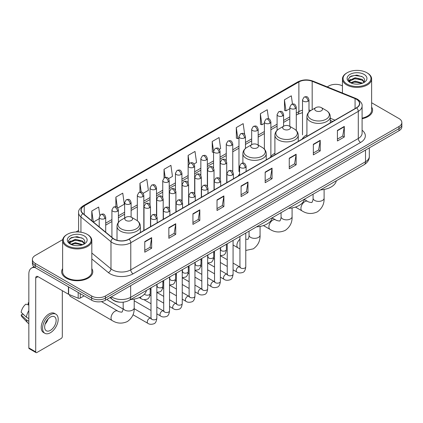 <?xml version="1.0" encoding="UTF-8"?>
<svg xmlns="http://www.w3.org/2000/svg" width="423" height="423" viewBox="0 0 423 423"><rect width="100%" height="100%" fill="white"/><g stroke="black" fill="none" stroke-linecap="round" stroke-linejoin="round"><path stroke-width="0.63" d="M239.619 174.112A17.19 9.925 0 0 0 238.138 176.079M274.897 153.253A17.19 9.925 0 0 0 270.16 157.594M306.913 134.768A17.19 9.925 0 0 0 302.175 139.109M332.69 121.491L330.268 120.507M120.016 302.191A9.729 5.615 180 0 1 112.724 299.807L110.022 297.581M62.715 239.624L35.257 255.476A9.729 5.615 0 0 0 32.407 259.447L32.407 263.682A9.729 5.615 0 0 0 35.257 267.653L91.675 300.23A9.729 5.615 0 0 0 105.438 300.23L399 130.744A9.729 5.615 0 0 0 401.85 126.768L401.85 124.653A9.729 5.615 0 0 1 399 128.624A9.729 5.615 0 0 0 401.85 124.653L401.85 122.533A9.729 5.615 0 0 0 399 118.562L371.627 102.757M32.407 259.447A9.729 5.615 0 0 0 35.257 263.418L91.675 295.989A9.729 5.615 0 0 0 105.438 295.989L105.438 298.109L399 128.624L105.438 298.109A9.729 5.615 0 0 1 91.675 298.109A9.729 5.615 0 0 0 105.438 298.109L105.438 300.23M35.257 263.418L35.257 265.538L91.675 298.109L35.257 265.538A9.729 5.615 0 0 1 32.407 261.562A9.729 5.615 0 0 0 35.257 265.538L35.257 267.653M62.63 268.631A15.566 8.989 0 0 0 61.658 271.762A15.566 8.989 0 0 0 66.221 278.117A15.566 8.989 0 0 0 83.188 280.063A15.566 8.989 0 0 0 92.796 271.762A15.566 8.989 0 0 0 91.823 268.631A15.566 8.989 0 0 1 92.796 271.762A15.566 8.989 0 0 1 83.188 280.063A15.566 8.989 0 0 1 66.221 278.117A15.566 8.989 0 0 1 61.658 271.762A15.566 8.989 0 0 1 62.63 268.631M356.457 99.294A10.379 5.991 180 0 1 359.497 103.529A10.379 5.991 180 0 1 356.457 107.77L128.946 239.122A10.379 5.991 180 0 1 113.105 238.318L83.067 213.557A10.379 5.991 180 0 1 81.19 210.12A10.379 5.991 180 0 1 84.23 205.879L298.881 81.951A10.379 5.991 180 0 1 312.174 81.279L355.071 98.622A10.379 5.991 180 0 1 356.457 99.294M356.642 99.188A10.638 6.144 0 0 0 355.22 98.501L312.322 81.158A10.638 6.144 0 0 0 298.701 81.845L84.05 205.774A10.638 6.144 0 0 0 82.855 213.641L112.893 238.408A10.638 6.144 0 0 0 129.131 239.228L356.642 107.876A10.638 6.144 0 0 0 356.642 99.188M144.772 241.612L144.772 252.203L151.651 248.232L151.651 237.636L144.772 241.612M144.772 250.326L150.07 247.265L151.624 237.99A2.596 1.496 -120 0 0 151.651 237.636M150.022 247.291L151.651 248.232M168.851 227.706L168.851 238.302L175.73 234.326L175.73 223.735L168.851 227.706M168.851 236.42L174.149 233.359L175.704 224.084A2.596 1.496 -120 0 0 175.73 223.735M174.107 233.39L175.73 234.326M192.936 213.805L192.936 224.396L199.815 220.425L199.815 209.829L192.936 213.805M192.936 222.519L198.234 219.458L199.788 210.183A2.596 1.496 -120 0 0 199.815 209.829M198.186 219.484L199.815 220.425M217.015 199.899L217.015 210.495L223.894 206.519L223.894 195.928L217.015 199.899M217.015 208.613L222.313 205.557L223.867 196.283A2.596 1.496 -120 0 0 223.894 195.928M222.265 205.583L223.894 206.519M337.422 130.384L337.422 140.975L344.301 137.004L344.301 126.414L337.422 130.384M337.422 139.098L342.72 136.037L344.274 126.763A2.596 1.496 -120 0 0 344.301 126.414M342.672 136.063L344.301 137.004M313.337 144.285L313.337 154.881L320.222 150.911L320.222 140.314L313.337 144.285M313.337 152.999L318.641 149.943L320.19 140.669A2.596 1.496 -120 0 0 320.222 140.314M318.593 149.969L320.222 150.911M289.258 158.191L289.258 168.782L296.137 164.811L296.137 154.221L289.258 158.191M289.258 166.905L294.556 163.844L296.111 154.569A2.596 1.496 -120 0 0 296.137 154.221M294.508 163.87L296.137 164.811M265.179 172.092L265.179 182.688L272.058 178.718L272.058 168.121L265.179 172.092M265.179 180.806L270.477 177.75L272.031 168.476A2.596 1.496 -120 0 0 272.058 168.121M270.429 177.776L272.058 178.718M241.094 185.998L241.094 196.589L247.978 192.618L247.978 182.027L241.094 185.998M241.094 194.712L246.398 191.651L247.947 182.376A2.596 1.496 -120 0 0 247.978 182.027M246.35 191.677L247.978 192.618M362.093 118.72A15.566 8.989 0 0 0 372.6 110.218A15.566 8.989 0 0 0 371.627 107.093A15.566 8.989 0 0 1 372.6 110.218A15.566 8.989 0 0 1 362.093 118.72M105.438 295.989L399 126.503A9.729 5.615 0 0 0 401.85 122.533M342.434 85.906A9.729 5.615 0 0 0 328.819 85.985L327.265 86.884M78.599 230.45L75.981 231.963M143.18 193.322L148.388 190.313L146.834 179.246L139.955 183.217L139.955 192.068M117.768 207.989L124.309 204.214L122.755 193.147L115.876 197.118L115.876 206.757M99.839 215.349L98.67 207.053L91.791 211.024L91.791 220.748M219.415 149.308L220.632 148.605L219.077 137.533L212.198 141.509L212.309 152.037M244.679 134.451L243.162 123.632L236.277 127.603L236.388 138.131M268.51 118.773L267.241 109.726L260.362 113.702L260.473 124.23M292.473 104.032L291.32 95.825L284.441 99.796L284.552 110.329M168.592 178.649L172.468 176.407L170.918 165.34L164.034 169.311L164.034 177.988M194.004 163.976L196.552 162.506L194.998 151.439L188.119 155.41L188.156 165.98M188.156 182.778L188.119 165.895M188.119 155.41L189.25 163.479M213.562 152.507L212.198 151.994M212.198 141.509L213.562 151.244A3.241 1.872 0 0 0 214.514 152.566A3.241 1.872 0 0 0 219.103 152.566A3.241 1.872 0 0 0 220.05 151.238C218.733 147.077 217.454 147.907 215.185 148.431A3.241 1.872 60 0 1 216.809 148.589A3.241 1.872 -120 0 1 219.103 152.566M236.277 127.603L237.832 138.67L238.974 138.014M237.832 138.67L236.277 138.094M260.362 113.702L261.916 124.769L264.386 123.342M261.916 124.769L260.362 124.188M284.441 99.796L285.996 110.863L289.797 108.669M285.996 110.863L284.441 110.287M164.034 169.311L165.176 177.438M139.955 183.217L141.197 192.068M115.876 197.118L117.33 207.513M93.388 222.064L99.215 218.702M91.791 211.024L93.335 222.017M347.167 84.135A13.948 8.053 0 0 0 366.889 84.135A13.948 8.053 0 0 0 366.894 72.745A13.948 8.053 0 0 0 366.889 72.745L367.349 73.01A14.594 8.428 0 0 1 371.627 78.969A14.594 8.428 0 0 1 362.617 86.752A14.594 8.428 0 0 1 346.707 84.928A14.594 8.428 0 0 1 342.434 78.969A14.594 8.428 0 0 1 346.707 73.01L347.167 72.745A13.948 8.053 0 0 0 347.167 84.135M362.093 118.123A14.594 8.428 0 0 0 371.627 110.218L371.627 78.969M350.551 82.771L355.135 81.105L362.717 83.135M351.238 83.093L355.135 81.946L361.929 83.421M350.413 82.712L349.699 81.137L349.948 80.174L355.135 77.742L362.215 79.397L364.155 81.697M349.721 82.247L349.699 81.137M349.747 81.554L349.948 81.015L355.135 78.583L362.215 80.238L363.933 82.046M363.024 83.003A7.328 4.23 0 0 0 363.336 82.728C365.208 80.687 364.959 78.752 362.596 76.912L356.864 75.109L350.947 76.135L348.203 79.18L349.985 82.443M364.05 74.39A9.925 5.732 0 0 0 350.033 74.374A9.925 5.732 0 0 0 349.969 82.464A9.925 5.732 0 0 0 350.011 82.49A9.925 5.732 0 0 0 364.092 82.464A9.925 5.732 0 0 0 364.05 74.39M363.96 82.543L364.674 82.051M367.349 73.01L366.894 72.745A13.948 8.053 0 0 0 347.167 72.745M349.588 76.975L354.553 75.447L361.776 76.415M348.631 81.068L349.985 80.106M352.227 79.233L354.553 78.81L360.396 79.313M352.227 82.596L354.553 82.173L360.396 82.675M348.478 80.798L350.551 79.408M315.838 110.8A3.892 2.247 0 0 0 321.343 110.8A3.892 2.247 0 0 0 321.343 107.622L326.175 110.414A10.728 6.192 0 0 1 326.175 119.17A10.728 6.192 0 0 1 311.005 119.17A10.728 6.192 0 0 1 311.005 110.414C308.367 111.984 307.003 114.067 306.913 116.663A11.675 6.742 0 0 0 310.334 121.433A11.675 6.742 0 0 0 323.061 122.892A11.675 6.742 0 0 0 330.268 116.663C330.183 114.067 328.819 111.984 326.175 110.414L321.343 107.622A3.892 2.247 0 0 0 315.838 107.622A3.892 2.247 0 0 0 315.838 110.8M320.528 189.895A17.84 10.3 0 0 0 336.327 180.774M283.822 129.285A3.892 2.247 0 0 0 289.327 129.285A3.892 2.247 0 0 0 289.327 126.107L294.159 128.899A10.728 6.192 0 0 1 294.159 137.655A10.728 6.192 0 0 1 278.99 137.655A10.728 6.192 0 0 1 278.99 128.899C276.351 130.464 274.987 132.552 274.897 135.149A11.675 6.742 0 0 0 278.318 139.918A11.675 6.742 0 0 0 291.045 141.377A11.675 6.742 0 0 0 298.252 135.149C298.167 132.552 296.803 130.464 294.159 128.899L289.327 126.107A3.892 2.247 0 0 0 283.822 126.107A3.892 2.247 0 0 0 283.822 129.285M288.512 208.38A17.84 10.3 0 0 0 304.306 199.259M251.807 147.77A3.892 2.247 0 0 0 257.311 147.77A3.892 2.247 0 0 0 257.311 144.592L262.144 147.384A10.728 6.192 0 0 1 262.144 156.14A10.728 6.192 0 0 1 246.974 156.14A10.728 6.192 0 0 1 246.974 147.384C244.33 148.949 242.966 151.037 242.881 153.634A11.675 6.742 0 0 0 246.302 158.403A11.675 6.742 0 0 0 259.024 159.862A11.675 6.742 0 0 0 266.236 153.634C266.146 151.037 264.782 148.949 262.144 147.384L257.311 144.592A3.892 2.247 0 0 0 251.807 144.592A3.892 2.247 0 0 0 251.807 147.77M256.497 226.865A17.84 10.3 0 0 0 272.29 217.745M69.478 294.662A5.515 3.183 120 0 0 70.572 296.528L112.174 320.549A5.515 3.183 -60 0 1 111.328 316.134A5.515 3.183 -60 0 1 114.934 311.275A5.515 3.183 -60 0 1 117.689 311C118.318 311.751 122.496 312.507 121.909 311.963C122.083 312.75 123.516 308.753 123.178 307.828A5.515 3.183 180 0 0 124.796 310.08A5.515 3.183 180 0 0 132.595 310.08A5.515 3.183 180 0 0 134.207 307.828C134.445 313.538 132.182 318.096 127.418 321.512C122.083 323.928 117.002 323.606 112.174 320.549M125.943 220.436A3.892 2.247 0 0 0 131.447 220.436A3.892 2.247 0 0 0 131.447 217.258L136.28 220.05A10.728 6.192 0 0 1 136.28 228.806A10.728 6.192 0 0 1 121.11 228.806A10.728 6.192 0 0 1 121.11 220.05C118.466 221.62 117.102 223.704 117.018 226.3A11.675 6.742 0 0 0 120.439 231.069A11.675 6.742 0 0 0 133.16 232.528A11.675 6.742 0 0 0 140.367 226.3C140.283 223.704 138.918 221.62 136.28 220.05L131.447 217.258A3.892 2.247 0 0 0 125.943 217.258A3.892 2.247 0 0 0 125.943 220.436M130.628 299.532A17.84 10.3 0 0 0 146.427 290.411M123.119 309.039L107.992 300.309A2.919 1.687 -60 0 1 107.627 299.949A2.919 1.687 -60 0 1 107.389 299.103M80.264 293.641L80.264 298.078L84.108 295.857M35.146 267.59A12.976 7.492 -120 0 0 31.524 268.071A12.976 7.492 -120 0 0 28.838 274.014L28.838 347.896L35.717 351.873L35.717 277.985A3.241 1.872 60 0 1 36.389 276.499A3.241 1.872 60 0 1 38.012 276.658L68.415 294.212L68.415 286.799M35.717 351.873A1.623 0.936 120 0 0 36.05 352.613L29.171 348.642A1.623 0.936 -60 0 1 28.838 347.896M36.05 352.613A1.623 0.936 120 0 0 36.864 352.533L61.176 338.495A1.623 0.936 120 0 0 62.318 336.512L62.318 290.696M80.264 298.078A1.623 0.936 180 0 1 78.192 298.183L68.632 294.318A1.623 0.936 180 0 1 68.415 294.212M50.395 330.368A8.111 4.679 120 0 0 55.693 323.22A8.111 4.679 120 0 0 54.451 316.721A8.111 4.679 120 0 0 50.395 317.123A8.111 4.679 120 0 0 45.097 324.272A8.111 4.679 120 0 0 46.34 330.77A8.111 4.679 120 0 0 50.395 330.368M45.155 324.081A8.111 4.679 120 0 0 48.063 319.042M28.838 303.032L28.151 302.82L28.151 304.449L28.838 304.846M55.91 314.194L54.535 313.401A11.03 6.366 120 0 0 49.02 313.945A11.03 6.366 120 0 0 41.814 323.664A11.03 6.366 120 0 0 43.506 332.504L44.88 333.298A11.03 6.366 120 0 0 50.395 332.748A11.03 6.366 120 0 0 57.597 323.035A11.03 6.366 120 0 0 55.91 314.194A11.03 6.366 120 0 0 50.395 314.744A11.03 6.366 120 0 0 43.188 324.462A11.03 6.366 120 0 0 44.88 333.298M28.838 310.614A10.702 6.181 120 0 0 26.4 317.208L21.15 312.296A8.434 4.87 120 0 1 25.856 304.148L28.838 305.052M28.838 318.614L26.4 317.208M23.989 314.955L22.562 314.13L21.15 314.945L26.4 319.857L28.838 321.263M26.4 319.857A10.702 6.181 120 0 0 27.722 322.844A10.702 6.181 120 0 0 28.531 323.484L28.838 323.658M28.838 302.63A8.434 4.87 120 0 0 28.151 302.82M21.15 314.945A8.434 4.87 120 0 0 22.149 317.044L27.722 322.844M67.368 245.673A13.948 8.053 0 0 0 87.09 245.673A13.948 8.053 0 0 0 87.09 234.289L87.55 234.554A14.594 8.428 0 0 1 91.823 240.513A14.594 8.428 0 0 1 82.813 248.296A14.594 8.428 0 0 1 66.908 246.472A14.594 8.428 0 0 1 62.63 240.513A14.594 8.428 0 0 1 66.908 234.554L67.368 234.289A13.948 8.053 0 0 0 67.368 245.673M62.63 240.513L62.63 271.762A14.594 8.428 0 0 0 66.908 277.721A14.594 8.428 0 0 0 82.813 279.545A14.594 8.428 0 0 0 91.823 271.762L91.823 240.513M70.741 244.32L75.331 242.649L82.913 244.679M71.434 244.631L75.331 243.489L82.131 244.965M70.615 244.251L69.901 242.675L70.149 241.718L75.331 239.286L82.411 240.941L84.357 243.241M69.917 243.791L69.901 242.675M69.948 243.098L70.149 242.559L75.331 240.127L82.411 241.782L84.135 243.59M83.225 244.547A7.328 4.23 0 0 0 83.537 244.267C85.404 242.231 85.16 240.29 82.797 238.45L77.06 236.653L71.149 237.678L68.399 240.724L70.181 243.986M84.246 235.928A9.925 5.732 0 0 0 70.234 235.918A9.925 5.732 0 0 0 70.165 244.008A9.925 5.732 0 0 0 70.213 244.034A9.925 5.732 0 0 0 84.288 244.008A9.925 5.732 0 0 0 84.246 235.928M84.161 244.082L84.875 243.595M87.55 234.554L87.09 234.289A13.948 8.053 0 0 0 67.368 234.289M69.79 238.519L74.755 236.991L81.977 237.953M68.827 242.612L70.186 241.649M72.423 240.777L74.755 240.354L80.597 240.856M72.423 244.14L74.755 243.717L80.597 244.219M68.679 242.337L70.747 240.951M111.445 296.761A12.976 7.492 0 0 0 112.317 297.316A12.976 7.492 0 0 0 130.665 297.316L365.514 161.729A12.976 7.492 0 0 0 369.316 156.431C369.411 159.651 367.698 162.406 364.171 164.695L129.322 300.288A6.488 3.744 60 0 0 130.665 297.316L130.665 285.662M365.514 150.075L365.514 161.729A6.488 3.744 60 0 1 364.171 164.695M110.921 297.062A6.488 4.341 129.5 0 0 112.053 299.172L110.08 297.549M399 130.744L399 126.503M91.675 300.23L91.675 295.989M362.093 130.221A16.217 9.364 180 0 1 360.586 142.461L133.076 273.813A3.241 1.872 60 0 1 130.781 269.842L358.292 138.49A12.976 7.492 0 0 0 362.093 133.192L362.093 106.073A12.976 7.492 180 0 1 358.292 111.371A3.241 1.872 -120 0 0 356.642 107.876M133.076 273.813A16.217 9.364 180 0 1 110.139 273.813A16.217 9.364 180 0 1 108.32 272.56L91.823 258.961M112.893 238.408A3.241 2.168 129.5 0 0 110.979 241.723L110.979 268.838A12.976 7.492 0 0 0 112.433 269.842A12.976 7.492 0 0 0 130.781 269.842L130.781 242.723A12.976 7.492 180 0 1 110.979 241.723L80.941 216.957A12.976 7.492 180 0 1 78.599 212.658L78.599 231.968M362.093 106.073C362.522 104.047 361.036 101.784 357.62 99.294L355.912 98.464A3.241 1.518 112 0 0 355.22 98.501M355.912 98.464L313.02 81.126C307.648 79.223 302.545 79.498 297.718 81.951A3.241 1.872 60 0 1 298.701 81.845M84.05 205.774A3.241 1.872 -120 0 0 83.067 205.879C79.704 208.301 78.213 210.559 78.599 212.658M82.855 213.641A3.241 2.168 129.5 0 0 80.941 216.957L80.941 232.222M313.02 81.126A3.241 1.518 112 0 0 312.322 81.158M129.131 239.228A3.241 1.872 60 0 1 130.781 242.723L358.292 111.371L358.292 138.49A3.241 1.872 60 0 0 360.586 142.461M91.823 253.044L110.979 268.838A3.241 2.168 -50.5 0 1 108.32 272.56M84.23 205.879L84.23 214.514M355.071 98.622L355.071 108.568M312.174 81.279L312.174 109.737M334.984 120.164L330.268 118.255M310.868 110.493A10.379 5.991 0 0 0 308.991 110.075M302.503 110.255A10.379 5.991 0 0 0 298.881 111.614L296.285 113.11M298.881 81.951L298.881 111.614A5.837 3.368 60 0 1 297.676 114.284L296.285 115.088M289.797 116.859L283.579 120.449M277.091 124.193L270.873 127.783M264.386 131.527L258.167 135.117M251.68 138.866L245.462 142.456M238.974 146.199L232.756 149.79M226.268 153.533L220.05 157.129M213.562 160.872L207.344 164.462M200.856 168.206L194.638 171.796M188.156 175.545L181.932 179.135M175.45 182.879L169.226 186.469M162.744 190.213L156.521 193.803M150.038 197.552L143.815 201.142M137.332 204.885L131.109 208.476M124.626 212.219L118.403 215.809M111.921 219.558L105.702 223.148M241.094 186.332L247.947 182.376M265.179 172.431L272.031 168.476M289.258 158.525L296.111 154.569M313.337 144.624L320.19 140.669M337.422 130.723L344.274 126.763M217.015 200.238L223.867 196.283M192.936 214.138L199.788 210.183M168.851 228.045L175.704 224.084M144.772 241.945L151.624 237.99M324.108 189.451L324.108 198.191A5.515 3.183 180 0 1 322.49 200.444A5.515 3.183 180 0 1 314.691 200.444A5.515 3.183 180 0 1 313.078 198.191C313.411 199.117 311.978 203.114 311.804 202.326C312.396 202.871 308.219 202.115 307.59 201.364L304.269 199.45M324.108 198.191C324.341 203.902 322.077 208.46 317.319 211.875C311.984 214.292 306.902 213.969 302.075 210.913A5.515 3.183 -60 0 1 301.229 206.493A5.515 3.183 -60 0 1 304.83 201.639A5.515 3.183 -60 0 1 307.59 201.364M292.087 207.936L292.087 216.676A5.515 3.183 180 0 1 290.474 218.929A5.515 3.183 180 0 1 282.675 218.929A5.515 3.183 180 0 1 281.062 216.676C281.395 217.596 279.963 221.594 279.788 220.811C280.38 221.356 276.203 220.6 275.569 219.849L272.253 217.93M292.087 216.676C292.325 222.387 290.062 226.945 285.303 230.361C279.968 232.777 274.881 232.454 270.059 229.398A5.515 3.183 -60 0 1 269.213 224.978A5.515 3.183 -60 0 1 272.814 220.119A5.515 3.183 -60 0 1 275.569 219.849M260.071 226.421L260.071 235.162A5.515 3.183 180 0 1 258.458 237.414A5.515 3.183 180 0 1 250.659 237.414A5.515 3.183 180 0 1 249.047 235.162C249.38 236.082 247.947 240.079 247.772 239.296L245.779 239.296M239.941 248.867L238.043 247.883A5.515 3.183 -60 0 1 237.054 244.018A5.515 3.183 -60 0 1 239.941 239.207M245.155 167.603A3.241 1.872 0 0 0 246.107 166.281C244.79 162.12 243.511 162.95 241.242 163.474A3.241 1.872 60 0 1 242.86 163.632A3.241 1.872 -120 0 1 245.155 167.603A3.241 1.872 0 0 1 240.571 167.603A3.241 1.872 0 0 1 239.619 166.281L241.242 163.474M233.073 269.826L236.817 271.984A2.919 1.687 -60 0 1 236.367 269.647A2.919 1.687 -60 0 1 238.276 267.072A2.919 1.687 -60 0 1 238.403 267.003A2.919 1.687 -60 0 1 239.735 266.929L233.073 263.085M240.111 267.225L239.846 267.442L239.941 266.807A2.919 1.687 -0 0 0 240.798 268.002A2.919 1.687 -0 0 0 244.79 268.071A2.919 1.687 -0 0 0 245.779 266.807C245.382 270.197 244.33 272.095 242.633 272.491C240.19 273.232 238.255 273.062 236.817 271.984M232.449 174.942A3.241 1.872 0 0 0 233.401 173.615C232.084 169.454 230.805 170.284 228.536 170.807A3.241 1.872 60 0 1 230.154 170.966A3.241 1.872 -120 0 1 232.449 174.942A3.241 1.872 0 0 1 227.865 174.942A3.241 1.872 0 0 1 226.913 173.615L228.536 170.807M220.367 277.16L224.111 279.323A2.919 1.687 -60 0 1 223.661 276.98A2.919 1.687 -60 0 1 225.57 274.411A2.919 1.687 -60 0 1 225.697 274.342A2.919 1.687 -60 0 1 227.029 274.263L220.367 270.419M227.405 274.559L227.146 274.776L227.236 274.146A2.919 1.687 -0 0 0 228.092 275.336A2.919 1.687 -0 0 0 232.084 275.41A2.919 1.687 -0 0 0 233.073 274.146C232.676 277.536 231.624 279.429 229.927 279.825C227.484 280.565 225.549 280.401 224.111 279.323M219.743 182.276A3.241 1.872 0 0 0 220.695 180.954C219.378 176.793 218.099 177.623 215.83 178.141A3.241 1.872 60 0 1 217.448 178.305A3.241 1.872 -120 0 1 219.743 182.276A3.241 1.872 0 0 1 215.159 182.276A3.241 1.872 0 0 1 214.207 180.954L215.83 178.141M207.661 284.499L211.405 286.657A2.919 1.687 -60 0 1 210.955 284.319A2.919 1.687 -60 0 1 212.864 281.744A2.919 1.687 -60 0 1 212.991 281.676A2.919 1.687 -60 0 1 214.324 281.602L207.661 277.758M214.699 281.892L214.44 282.109L214.53 281.48A2.919 1.687 -0 0 0 215.386 282.67A2.919 1.687 -0 0 0 219.378 282.744A2.919 1.687 -0 0 0 220.367 281.48C219.971 284.869 218.918 286.762 217.221 287.159C214.778 287.904 212.843 287.735 211.405 286.657M207.037 189.61A3.241 1.872 0 0 0 207.989 188.288C206.673 184.127 205.393 184.957 203.125 185.48A3.241 1.872 60 0 1 204.743 185.639A3.241 1.872 -120 0 1 207.037 189.61A3.241 1.872 0 0 1 202.453 189.61A3.241 1.872 0 0 1 201.501 188.288L203.125 185.48M194.955 291.833L198.699 293.99A2.919 1.687 -60 0 1 198.25 291.653A2.919 1.687 -60 0 1 200.158 289.083A2.919 1.687 -60 0 1 200.285 289.009A2.919 1.687 -60 0 1 201.618 288.935L194.955 285.091M201.993 289.232L201.734 289.448L201.824 288.814A2.919 1.687 -0 0 0 202.68 290.009A2.919 1.687 -0 0 0 206.673 290.078A2.919 1.687 -0 0 0 207.661 288.814C207.265 292.203 206.213 294.101 204.515 294.498C202.072 295.238 200.137 295.069 198.699 293.99M194.331 196.949A3.241 1.872 0 0 0 195.283 195.622C193.967 191.466 192.687 192.291 190.419 192.814A3.241 1.872 60 0 1 192.037 192.973A3.241 1.872 -120 0 1 194.331 196.949A3.241 1.872 0 0 1 189.747 196.949A3.241 1.872 0 0 1 188.795 195.622L190.419 192.814M182.25 299.167L185.993 301.329A2.919 1.687 -60 0 1 185.544 298.987A2.919 1.687 -60 0 1 187.452 296.417A2.919 1.687 -60 0 1 187.579 296.349A2.919 1.687 -60 0 1 188.912 296.274L182.25 292.425M189.287 296.565L189.028 296.782L189.118 296.153A2.919 1.687 -0 0 0 189.975 297.343A2.919 1.687 -0 0 0 193.967 297.417A2.919 1.687 -0 0 0 194.955 296.153C194.559 299.542 193.507 301.435 191.809 301.832C189.367 302.572 187.431 302.408 185.993 301.329M181.626 204.283A3.241 1.872 0 0 0 182.577 202.961C181.261 198.799 179.981 199.63 177.713 200.148A3.241 1.872 60 0 1 179.331 200.312A3.241 1.872 -120 0 1 181.626 204.283A3.241 1.872 0 0 1 177.041 204.283A3.241 1.872 0 0 1 176.09 202.961L177.713 200.148M169.544 306.506L173.287 308.663A2.919 1.687 -60 0 1 172.838 306.326A2.919 1.687 -60 0 1 174.747 303.751A2.919 1.687 -60 0 1 174.873 303.682A2.919 1.687 -60 0 1 176.206 303.608L169.544 299.764M176.581 303.904L176.322 304.116L176.412 303.487A2.919 1.687 -0 0 0 177.269 304.676A2.919 1.687 -0 0 0 181.261 304.75A2.919 1.687 -0 0 0 182.25 303.487C181.853 306.876 180.801 308.769 179.103 309.165C176.666 309.911 174.725 309.742 173.287 308.663M168.92 211.616A3.241 1.872 0 0 0 169.872 210.294C168.555 206.133 167.275 206.963 165.007 207.487A3.241 1.872 60 0 1 166.625 207.645A3.241 1.872 -120 0 1 168.92 211.616A3.241 1.872 0 0 1 164.336 211.616A3.241 1.872 0 0 1 163.384 210.294L165.007 207.487M156.843 313.84L160.581 315.997A2.919 1.687 -60 0 1 160.132 313.66A2.919 1.687 -60 0 1 162.041 311.09A2.919 1.687 -60 0 1 162.168 311.016A2.919 1.687 -60 0 1 163.5 310.942L156.843 307.098M163.875 311.238L163.616 311.455L163.706 310.82A2.919 1.687 -0 0 0 164.563 312.015A2.919 1.687 -0 0 0 168.56 312.089A2.919 1.687 -0 0 0 169.544 310.82C169.147 314.215 168.095 316.108 166.398 316.504C163.96 317.245 162.02 317.076 160.581 315.997M156.214 218.955A3.241 1.872 0 0 0 157.166 217.628C155.849 213.472 154.569 214.297 152.301 214.821A3.241 1.872 60 0 1 153.919 214.984A3.241 1.872 -120 0 1 156.214 218.955A3.241 1.872 0 0 1 151.63 218.955A3.241 1.872 0 0 1 150.678 217.628L152.301 214.821M133.012 314.754L147.876 323.336A2.919 1.687 -60 0 1 147.426 320.994A2.919 1.687 -60 0 1 149.335 318.424A2.919 1.687 -60 0 1 149.462 318.355A2.919 1.687 -60 0 1 150.794 318.281L134.191 308.695M151.17 318.572L150.911 318.789L151 318.159A2.919 1.687 -0 0 0 151.857 319.349A2.919 1.687 -0 0 0 155.854 319.423A2.919 1.687 -0 0 0 156.843 318.159C156.441 321.549 155.389 323.442 153.692 323.838C151.254 324.578 149.314 324.415 147.876 323.336M225.776 163.754A3.241 1.872 0 0 0 226.728 162.427C225.411 158.265 224.132 159.096 221.858 159.619A3.241 1.872 60 0 1 223.481 159.778A3.241 1.872 -120 0 1 225.776 163.754A3.241 1.872 0 0 1 221.187 163.754A3.241 1.872 0 0 1 220.24 162.427L221.858 159.619M220.732 249.919L220.468 250.136L220.563 249.501A2.919 1.687 -0 0 0 221.419 250.696A2.919 1.687 -0 0 0 225.411 250.765A2.919 1.687 -0 0 0 226.4 249.501C225.998 252.891 224.951 254.783 223.254 255.185L220.367 255.666M213.07 171.088A3.241 1.872 0 0 0 214.022 169.766C212.706 165.605 211.426 166.429 209.152 166.953A3.241 1.872 60 0 1 210.776 167.117A3.241 1.872 -120 0 1 213.07 171.088A3.241 1.872 0 0 1 208.481 171.088A3.241 1.872 0 0 1 207.534 169.766L209.152 166.953M208.026 257.253L207.762 257.47L207.857 256.84A2.919 1.687 -0 0 0 208.713 258.03A2.919 1.687 -0 0 0 212.706 258.104A2.919 1.687 -0 0 0 213.694 256.84C213.298 260.23 212.246 262.123 210.548 262.519L207.661 263M200.365 178.421A3.241 1.872 0 0 0 201.316 177.1C200 172.938 198.72 173.768 196.446 174.292A3.241 1.872 60 0 1 198.07 174.45A3.241 1.872 -120 0 1 200.365 178.421A3.241 1.872 0 0 1 195.775 178.421A3.241 1.872 0 0 1 194.829 177.1L196.446 174.292M195.32 264.587L195.056 264.803L195.151 264.174A2.919 1.687 -0 0 0 196.008 265.364A2.919 1.687 -0 0 0 200 265.438A2.919 1.687 -0 0 0 200.988 264.174C200.592 267.563 199.54 269.456 197.842 269.853L194.955 270.339M187.659 185.76A3.241 1.872 0 0 0 188.61 184.433C187.294 180.272 186.014 181.102 183.741 181.626A3.241 1.872 60 0 1 185.364 181.784A3.241 1.872 -120 0 1 187.659 185.76A3.241 1.872 0 0 1 183.069 185.76A3.241 1.872 0 0 1 182.123 184.433L183.741 181.626M182.614 271.926L182.35 272.142L182.445 271.508A2.919 1.687 -0 0 0 183.302 272.703A2.919 1.687 -0 0 0 187.294 272.772A2.919 1.687 -0 0 0 188.283 271.508C187.886 274.897 186.834 276.795 185.137 277.192L182.25 277.673M174.953 193.094A3.241 1.872 0 0 0 175.905 191.772C174.588 187.611 173.308 188.436 171.035 188.959A3.241 1.872 60 0 1 172.658 189.123A3.241 1.872 -120 0 1 174.953 193.094A3.241 1.872 0 0 1 170.363 193.094A3.241 1.872 0 0 1 169.417 191.772L171.035 188.959M169.909 279.259L169.644 279.476L169.739 278.847A2.919 1.687 -0 0 0 170.596 280.037A2.919 1.687 -0 0 0 174.588 280.111A2.919 1.687 -0 0 0 175.577 278.847C175.18 282.236 174.128 284.129 172.431 284.526L169.544 285.007M162.247 200.428A3.241 1.872 0 0 0 163.199 199.106C161.882 194.945 160.603 195.775 158.334 196.298A3.241 1.872 60 0 1 159.952 196.457A3.241 1.872 -120 0 1 162.247 200.428A3.241 1.872 0 0 1 157.657 200.428A3.241 1.872 0 0 1 156.711 199.106L158.334 196.298M157.203 286.593L156.938 286.81L157.033 286.181A2.919 1.687 -0 0 0 157.89 287.37A2.919 1.687 -0 0 0 161.882 287.444A2.919 1.687 -0 0 0 162.871 286.181C162.474 289.57 161.422 291.463 159.725 291.859L156.843 292.346M149.541 207.767A3.241 1.872 0 0 0 150.493 206.44C149.176 202.279 147.897 203.109 145.628 203.632A3.241 1.872 60 0 1 147.246 203.791A3.241 1.872 -120 0 1 149.541 207.767A3.241 1.872 0 0 1 144.952 207.767A3.241 1.872 0 0 1 144.005 206.44L145.628 203.632M144.492 294.075A2.919 1.687 -0 0 0 145.184 294.709A2.919 1.687 -0 0 0 149.176 294.778A2.919 1.687 -0 0 0 150.165 293.514C149.768 296.904 148.716 298.802 147.019 299.198C144.576 299.939 142.641 299.77 141.203 298.691A2.919 1.687 -60 0 1 140.595 297.358A2.919 1.687 -60 0 1 140.626 296.951M308.039 101.213A3.241 1.872 0 0 0 308.991 99.891C307.674 95.73 306.395 96.56 304.126 97.079A3.241 1.872 60 0 1 305.75 97.242A3.241 1.872 -120 0 1 308.039 101.213A3.241 1.872 0 0 1 303.455 101.213A3.241 1.872 0 0 1 302.503 99.891L304.126 97.079M295.333 108.547A3.241 1.872 0 0 0 296.285 107.225C294.968 103.064 293.689 103.894 291.421 104.418A3.241 1.872 60 0 1 293.044 104.576A3.241 1.872 -120 0 1 295.333 108.547A3.241 1.872 0 0 1 290.749 108.547A3.241 1.872 0 0 1 289.797 107.225L291.421 104.418M282.633 115.886A3.241 1.872 0 0 0 283.579 114.559C282.263 110.403 280.983 111.228 278.715 111.751A3.241 1.872 60 0 1 280.338 111.915A3.241 1.872 -120 0 1 282.633 115.886A3.241 1.872 0 0 1 278.043 115.886A3.241 1.872 0 0 1 277.091 114.559L278.715 111.751M269.927 123.22A3.241 1.872 0 0 0 270.873 121.898C269.557 117.737 268.277 118.567 266.009 119.09A3.241 1.872 60 0 1 267.632 119.249A3.241 1.872 -120 0 1 269.927 123.22A3.241 1.872 0 0 1 265.337 123.22A3.241 1.872 0 0 1 264.386 121.898L266.009 119.09M257.221 130.559A3.241 1.872 0 0 0 258.167 129.232C256.851 125.071 255.571 125.901 253.303 126.424A3.241 1.872 60 0 1 254.926 126.583A3.241 1.872 -120 0 1 257.221 130.559A3.241 1.872 0 0 1 252.631 130.559A3.241 1.872 0 0 1 251.68 129.232L253.303 126.424M244.515 137.893A3.241 1.872 0 0 0 245.462 136.566C244.145 132.41 242.865 133.234 240.597 133.758A3.241 1.872 60 0 1 242.22 133.922A3.241 1.872 -120 0 1 244.515 137.893A3.241 1.872 0 0 1 239.926 137.893A3.241 1.872 0 0 1 238.974 136.566L240.597 133.758M231.809 145.226A3.241 1.872 0 0 0 232.756 143.905C231.439 139.743 230.16 140.573 227.891 141.097A3.241 1.872 60 0 1 229.515 141.256A3.241 1.872 -120 0 1 231.809 145.226A3.241 1.872 0 0 1 227.22 145.226A3.241 1.872 0 0 1 226.268 143.905L227.891 141.097M206.398 159.899A3.241 1.872 0 0 0 207.344 158.572C206.027 154.416 204.748 155.241 202.48 155.764A3.241 1.872 60 0 1 204.103 155.928A3.241 1.872 -120 0 1 206.398 159.899A3.241 1.872 0 0 1 201.808 159.899A3.241 1.872 0 0 1 200.856 158.572L202.48 155.764M193.692 167.233A3.241 1.872 0 0 0 194.638 165.911C193.322 161.75 192.042 162.58 189.774 163.104A3.241 1.872 60 0 1 191.397 163.262A3.241 1.872 -120 0 1 193.692 167.233A3.241 1.872 0 0 1 189.102 167.233A3.241 1.872 0 0 1 188.156 165.911L189.774 163.104M180.986 174.572A3.241 1.872 0 0 0 181.932 173.245C180.616 169.084 179.336 169.914 177.068 170.437A3.241 1.872 60 0 1 178.691 170.596A3.241 1.872 -120 0 1 180.986 174.572A3.241 1.872 0 0 1 176.396 174.572A3.241 1.872 0 0 1 175.45 173.245L177.068 170.437M168.28 181.906A3.241 1.872 0 0 0 169.226 180.584C167.91 176.423 166.63 177.248 164.362 177.771A3.241 1.872 60 0 1 165.985 177.935A3.241 1.872 -120 0 1 168.28 181.906A3.241 1.872 0 0 1 163.69 181.906A3.241 1.872 0 0 1 162.744 180.584L164.362 177.771M155.574 189.24A3.241 1.872 0 0 0 156.521 187.918C155.204 183.756 153.93 184.587 151.656 185.11A3.241 1.872 60 0 1 153.279 185.269A3.241 1.872 -120 0 1 155.574 189.24A3.241 1.872 0 0 1 150.985 189.24A3.241 1.872 0 0 1 150.038 187.918L151.656 185.11M142.868 196.579A3.241 1.872 0 0 0 143.815 195.252C142.503 191.09 141.224 191.92 138.95 192.444A3.241 1.872 60 0 1 140.573 192.602A3.241 1.872 -120 0 1 142.868 196.579A3.241 1.872 0 0 1 138.279 196.579A3.241 1.872 0 0 1 137.332 195.252L138.95 192.444M130.162 203.912A3.241 1.872 0 0 0 131.109 202.591C129.798 198.429 128.518 199.254 126.244 199.778A3.241 1.872 60 0 1 127.868 199.942A3.241 1.872 -120 0 1 130.162 203.912A3.241 1.872 0 0 1 125.573 203.912A3.241 1.872 0 0 1 124.626 202.591L126.244 199.778M117.457 211.246A3.241 1.872 0 0 0 118.403 209.924C117.092 205.763 115.812 206.593 113.538 207.117A3.241 1.872 60 0 1 115.162 207.275A3.241 1.872 -120 0 1 117.457 211.246A3.241 1.872 0 0 1 112.867 211.246A3.241 1.872 0 0 1 111.921 209.924L113.538 207.117M104.751 218.585A3.241 1.872 0 0 0 105.702 217.258C104.386 213.097 103.106 213.927 100.833 214.45A3.241 1.872 60 0 1 102.456 214.609A3.241 1.872 -120 0 1 104.751 218.585A3.241 1.872 0 0 1 100.161 218.585A3.241 1.872 0 0 1 99.215 217.258L100.833 214.45M35.717 277.985L38.012 276.658M68.632 286.921L68.632 294.318M78.192 298.183L78.192 292.441M129.322 300.288C124.103 302.91 118.884 302.91 113.66 300.288L112.053 299.172M369.316 156.431L369.316 147.881M297.718 81.951L83.067 205.879M302.503 112.645L297.676 114.284M289.797 118.831L283.579 122.421M277.091 126.17L270.873 129.761M264.386 133.504L258.167 137.094M251.68 140.838L245.462 144.428M238.974 148.177L232.756 151.767M226.268 155.511L220.05 159.101M213.562 162.844L207.344 166.435M200.856 170.183L194.638 173.774M188.156 177.517L181.932 181.107M175.45 184.851L169.226 188.441M162.744 192.19L156.521 195.78M150.038 199.524L143.815 203.114M137.332 206.858L131.109 210.448M124.626 214.197L118.403 217.787M111.921 221.53L105.702 225.121M332.764 121.449L330.268 120.439M342.434 93.018L342.434 78.969M302.075 210.913L295.434 207.08M330.268 122.887L330.268 116.663M306.913 136.37L306.913 116.663M315.838 107.622L311.005 110.414M313.078 194.194L313.078 198.191M270.059 229.398L263.418 225.565M298.252 141.372L298.252 135.149M274.897 154.855L274.897 135.149M283.822 126.107L278.99 128.899M281.062 212.679L281.062 216.676M260.071 235.162C260.309 240.867 258.046 245.43 253.287 248.846L245.779 250.448M238.043 247.883L233.073 245.017M266.236 159.857L266.236 153.634M242.881 163.04L242.881 153.634M251.807 144.592L246.974 147.384M249.047 231.164L249.047 235.162M134.207 299.087L134.207 307.828M140.367 232.523L140.367 226.3M117.018 240.259L117.018 226.3M125.943 217.258L121.11 220.05M117.689 311L101.446 301.62M123.178 302.17L123.178 307.828M240.327 267.162L239.735 266.929M245.779 233.047L245.779 266.807M246.107 171.479L246.107 166.281M227.236 266.453L220.367 262.493M214.53 259.119L213.52 258.538M239.941 236.42L239.941 266.807M239.619 175.222L239.619 166.281M227.236 259.717L220.367 255.751M227.622 274.501L227.029 274.263M233.073 240.386L233.073 274.146M233.401 178.813L233.401 173.615M214.53 273.792L207.661 269.826M201.824 266.453L200.814 265.871M227.236 243.754L227.236 274.146M226.913 182.562L226.913 173.615M214.53 267.05L207.661 263.085M214.916 281.834L214.324 281.602M220.367 247.719L220.367 281.48M220.695 186.152L220.695 180.954M201.824 281.126L194.955 277.16M189.118 273.792L188.108 273.21M214.53 251.093L214.53 281.48M214.207 189.895L214.207 180.954M201.824 274.384L194.955 270.419M202.21 289.168L201.618 288.935M207.661 255.053L207.661 288.814M207.989 193.485L207.989 188.288M189.118 288.465L182.25 284.499M176.412 281.126L175.402 280.544M201.824 258.427L201.824 288.814M201.501 197.229L201.501 188.288M189.118 281.723L182.25 277.758M189.504 296.507L188.912 296.274M194.955 262.392L194.955 296.153M195.283 200.819L195.283 195.622M176.412 295.799L169.544 291.833M163.706 288.465L162.696 287.878M189.118 265.76L189.118 296.153M188.795 204.568L188.795 195.622M176.412 289.057L169.544 285.091M176.798 303.841L176.206 303.608M182.25 269.726L182.25 303.487M182.577 208.158L182.577 202.961M163.706 303.132L156.843 299.167M151 295.799L149.991 295.217M176.412 273.099L176.412 303.487M176.09 211.902L176.09 202.961M163.706 296.391L156.843 292.425M164.092 311.175L163.5 310.942M169.544 277.065L169.544 310.82M169.872 215.492L169.872 210.294M151 310.471L134.207 300.774M163.706 280.433L163.706 310.82M163.384 219.236L163.384 210.294M151 303.73L143.957 299.658M151.386 318.514L150.794 318.281M156.843 284.399L156.843 318.159M157.166 222.826L157.166 217.628M151 287.767L151 318.159M150.678 226.575L150.678 217.628M107.178 299.225L107.627 299.949M220.949 249.856L220.357 249.623M226.4 244.24L226.4 249.501M226.728 182.667L226.728 162.427M220.563 247.608L220.563 249.501M214.53 253.002L213.694 252.52M220.24 179.294L220.24 162.427M208.243 257.195L207.651 256.957M213.694 251.574L213.694 256.84M214.022 190.001L214.022 169.766M207.857 254.942L207.857 256.84M201.824 260.335L200.988 259.854M207.534 186.633L207.534 169.766M195.537 264.528L194.945 264.296M200.988 258.908L200.988 264.174M201.316 197.34L201.316 177.1M195.151 262.281L195.151 264.174M189.118 267.674L188.283 267.193M194.829 193.967L194.829 177.1M182.831 271.862L182.239 271.629M188.283 266.247L188.283 271.508M188.61 204.674L188.61 184.433M182.445 269.615L182.445 271.508M176.412 275.008L175.577 274.527M182.123 201.3L182.123 184.433M170.125 279.201L169.533 278.963M175.577 273.581L175.577 278.847M175.905 212.008L175.905 191.772M169.739 276.949L169.739 278.847M163.706 282.347L162.871 281.861M169.417 208.639L169.417 191.772M157.419 286.535L156.827 286.302M162.871 280.914L162.871 286.181M163.199 219.347L163.199 199.106M157.033 284.288L157.033 286.181M151 289.681L150.165 289.2M156.711 215.973L156.711 199.106M150.165 288.253L150.165 293.514M150.493 226.68L150.493 206.44M141.203 298.691L139.278 297.581M144.005 230.424L144.005 206.44M308.991 111.942L308.991 99.891M302.503 134.847L302.503 99.891M296.285 130.538L296.285 107.225M289.797 126.382L289.797 107.225M283.579 126.25L283.579 114.559M277.091 130.31L277.091 114.559M270.873 156.494L270.873 121.898M264.386 149.15L264.386 121.898M258.167 145.089L258.167 129.232M251.68 144.666L251.68 129.232M245.462 148.441L245.462 136.566M238.974 171.526L238.974 136.566M232.756 171.68L232.756 143.905M226.268 160.772L226.268 143.905M220.05 179.014L220.05 151.238M213.562 168.105L213.562 151.238L215.185 148.431M207.344 186.353L207.344 158.572M200.856 175.445L200.856 158.572M194.638 193.686L194.638 165.911M181.932 201.02L181.932 173.245M175.45 190.112L175.45 173.245M169.226 208.359L169.226 180.584M162.744 197.451L162.744 180.584M156.521 215.693L156.521 187.918M150.038 204.785L150.038 187.918M143.815 230.207L143.815 195.252M137.332 220.743L137.332 195.252M131.109 217.089L131.109 202.591M124.626 218.019L124.626 202.591M118.403 222.361L118.403 209.924M111.921 237.34L111.921 209.924M105.702 232.216L105.702 217.258M99.215 226.865L99.215 217.258M31.524 268.071L33.919 266.691"/></g></svg>
